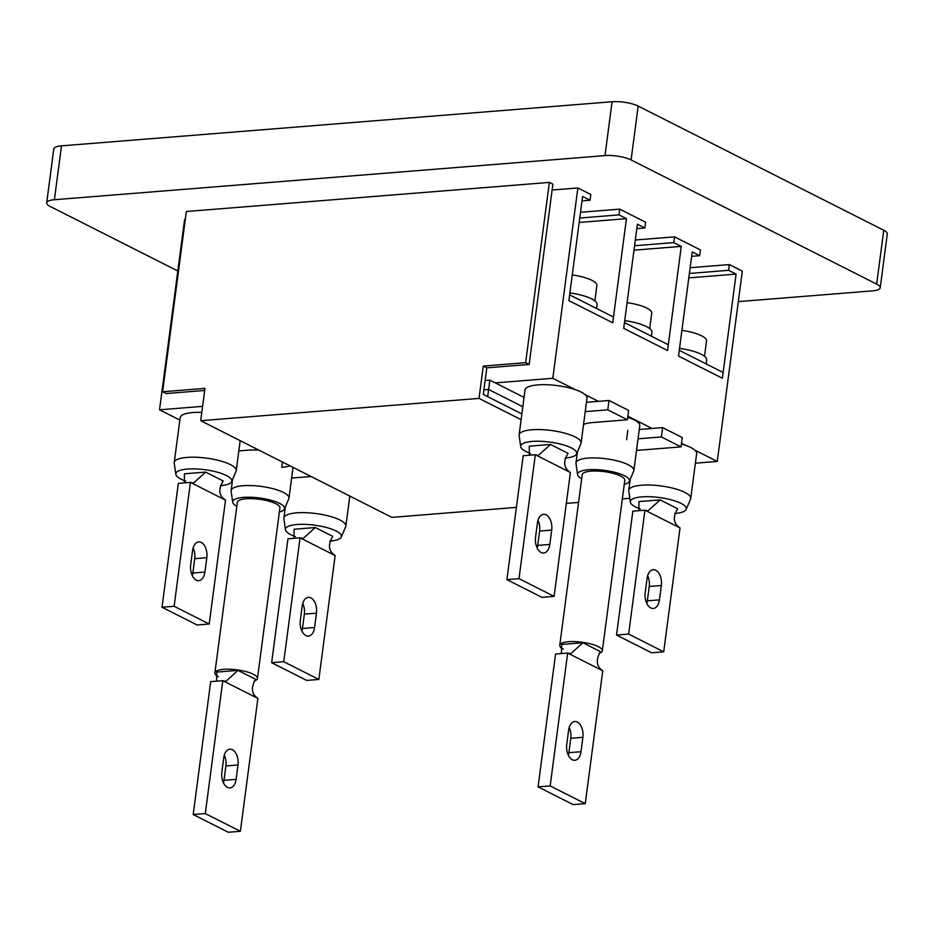 <?xml version="1.0" encoding="UTF-8"?>
<svg xmlns="http://www.w3.org/2000/svg" width="934" height="934" viewBox="0 0 934 934"><rect width="100%" height="100%" fill="white"/><g stroke="black" fill="none" stroke-linecap="round" stroke-linejoin="round"><path stroke-width="1.4" d="M204.686 390.459L166.112 393.541L162.609 391.766L204.966 388.381L200.705 420.697L479.025 398.398L521.125 419.681M485.12 380.5L489.848 380.126L488.622 389.455L522.818 406.757L488.622 389.455L487.676 396.635L521.872 413.937L483.287 394.428L486.789 367.844L529.146 364.458L552.881 184.185L549.367 182.41L525.632 362.684L483.287 366.081L479.025 398.398M200.705 420.697L391.906 517.378L516.409 507.396M566.319 503.403L578.566 502.422M622.336 498.908L629.796 498.312M549.367 182.41L186.345 211.504L162.609 391.766M525.632 362.684L529.146 364.458M486.789 367.844L483.287 366.081M488.622 389.455L483.894 389.84L488.622 389.455M674.768 513.49A28.23 7.729 -172.5 0 0 686.151 509.439A28.23 7.729 -172.5 0 0 672.433 500.169A28.23 7.729 -172.5 0 0 641.891 496.876A28.23 7.729 -172.5 0 0 630.345 502.095A28.23 7.729 -172.5 0 0 640.257 508.948M630.345 502.095L628.757 490.992A31.254 8.558 7.5 0 1 628.757 490.327A31.254 8.558 7.5 0 1 641.541 485.213A31.254 8.558 7.5 0 1 674.336 488.564A31.254 8.558 7.5 0 1 690.728 498.487A31.254 8.558 7.5 0 1 690.553 499.13L686.151 509.439M690.728 498.487L696.647 453.597A31.254 8.558 -172.5 0 0 681.388 444M650.788 607.941A12.235 7.25 -94.6 0 1 645.196 592.67L647.087 578.298A12.235 7.25 -94.6 0 1 653.228 569.705A12.235 7.25 -94.6 0 1 661.342 585.513L659.451 599.873A12.235 7.25 -94.6 0 1 653.298 608.466A12.235 7.25 -94.6 0 1 650.788 607.941M660.14 499.9L677.687 508.773C672.573 517.156 673.344 523.542 680.022 527.932L663.712 651.815L651.617 652.796L616.533 635.05L632.843 511.167L644.939 510.197L647.998 510.851L660.14 499.9L638.961 501.593L638.856 510.676M680.022 527.932L644.939 510.197L628.629 634.081L616.533 635.05M663.712 651.815L628.629 634.081M647.624 575.718A12.235 7.25 -94.6 0 1 649.235 586.482L647.344 600.842A12.235 7.25 -94.6 0 1 646.807 603.422M565.14 458.057A28.23 7.729 -172.5 0 0 576.523 454.006A28.23 7.729 -172.5 0 0 562.805 444.724A28.23 7.729 -172.5 0 0 532.252 441.432A28.23 7.729 -172.5 0 0 520.705 446.662A28.23 7.729 -172.5 0 0 530.629 453.504M520.705 446.662L519.129 435.559A31.254 8.558 7.5 0 1 519.117 434.894A31.254 8.558 7.5 0 1 531.913 429.768A31.254 8.558 7.5 0 1 564.696 433.131A31.254 8.558 7.5 0 1 581.1 443.055A31.254 8.558 7.5 0 1 580.925 443.685L576.523 454.006M581.1 443.055L587.007 398.164A31.254 8.558 -172.5 0 0 570.604 388.24A31.254 8.558 -172.5 0 0 537.821 384.878A31.254 8.558 -172.5 0 0 525.025 390.003L519.117 434.894M541.148 552.508A12.235 7.25 -94.6 0 1 535.556 537.225L537.447 522.865A12.235 7.25 -94.6 0 1 543.6 514.272A12.235 7.25 -94.6 0 1 551.702 530.068L549.811 544.44A12.235 7.25 -94.6 0 1 543.658 553.033A12.235 7.25 -94.6 0 1 541.148 552.508M550.511 444.467L568.047 453.329C562.933 461.723 563.716 468.109 570.394 472.499L554.084 596.382L541.977 597.351L506.893 579.617L523.203 455.722L535.31 454.753L538.358 455.407L550.511 444.467L529.333 446.16L529.228 455.243M570.394 472.499L535.31 454.753L519 578.648L506.893 579.617M554.084 596.382L519 578.648M537.996 520.285A12.235 7.25 -94.6 0 1 539.607 531.037L537.715 545.409A12.235 7.25 -94.6 0 1 537.167 547.978M624.251 484.326A26.164 7.168 -172.5 0 0 629.294 481.407A26.164 7.168 -172.5 0 0 616.58 472.814A26.164 7.168 -172.5 0 0 588.28 469.767A26.164 7.168 -172.5 0 0 577.574 474.6A26.164 7.168 -172.5 0 0 581.695 478.722M577.574 474.6L575.998 463.498A29.188 7.997 7.5 0 1 575.986 462.879A29.188 7.997 7.5 0 1 587.93 458.104A29.188 7.997 7.5 0 1 618.553 461.233A29.188 7.997 7.5 0 1 633.859 470.502A29.188 7.997 7.5 0 1 633.696 471.098L629.294 481.407M599.173 653.356A21.47 5.884 -172.5 0 0 602.337 650.835A21.47 5.884 -172.5 0 0 591.07 644.028A21.47 5.884 -172.5 0 0 568.549 641.716A21.47 5.884 -172.5 0 0 559.77 645.231A21.47 5.884 -172.5 0 0 563.249 649.13M602.337 650.835L624.788 480.263A21.47 5.884 -172.5 0 0 613.533 473.456A21.47 5.884 -172.5 0 0 591.012 471.145A21.47 5.884 -172.5 0 0 582.221 474.659L559.77 645.231M633.859 470.502L639.778 425.612A29.188 7.997 -172.5 0 0 627.73 417.311M572.332 759.774A12.235 7.25 -94.6 0 1 566.74 744.491L568.631 730.131A12.235 7.25 -94.6 0 1 574.784 721.538A12.235 7.25 -94.6 0 1 582.886 737.335L580.995 751.707A12.235 7.25 -94.6 0 1 574.842 760.299A12.235 7.25 -94.6 0 1 572.332 759.774M582.874 642.755L600.41 651.628C595.623 660.14 596.394 666.526 602.757 670.787L585.256 803.649L573.161 804.618L538.077 786.883L555.567 654.022L567.674 653.041L570.779 653.695L582.874 642.755L561.696 644.448L561.404 653.543M602.757 670.787L567.674 653.041L550.173 785.914L538.077 786.883M585.256 803.649L550.173 785.914M569.168 727.551A12.235 7.25 -94.6 0 1 570.779 738.304L568.888 752.676A12.235 7.25 -94.6 0 1 568.351 755.256M489.848 380.126L524.056 397.417M586.47 402.309L609.003 400.499L607.777 409.839L627.403 419.763L592.611 422.553A29.188 7.997 -172.5 0 0 583.552 424.456M627.403 419.763L628.629 410.423L609.003 400.499M639.265 429.477L662.615 427.609L661.389 436.949L681.014 446.872L636.509 450.433M681.014 446.872L682.24 437.532L662.615 427.609M291.63 478.068L311.092 476.515M638.039 438.817L661.389 436.949M585.233 411.649L607.777 409.839M238.835 450.9L247.732 450.188A29.188 7.997 7.5 0 1 259.01 450.176M289.925 465.809A29.188 7.997 7.5 0 1 281.729 467.374L282.43 462.015M329.889 541.125A28.23 7.729 -172.5 0 0 341.284 537.073A28.23 7.729 -172.5 0 0 327.565 527.803A28.23 7.729 -172.5 0 0 297.012 524.511A28.23 7.729 -172.5 0 0 285.465 529.73A28.23 7.729 -172.5 0 0 295.389 536.583M285.465 529.73L283.878 518.627A31.254 8.558 7.5 0 1 283.878 517.961A31.254 8.558 7.5 0 1 296.673 512.848A31.254 8.558 7.5 0 1 329.457 516.198A31.254 8.558 7.5 0 1 345.86 526.122A31.254 8.558 7.5 0 1 345.685 526.764L341.284 537.073M305.908 635.575A12.235 7.25 -94.6 0 1 300.316 620.304L302.207 605.933A12.235 7.25 -94.6 0 1 308.36 597.34A12.235 7.25 -94.6 0 1 316.463 613.148L314.571 627.508A12.235 7.25 -94.6 0 1 308.418 636.101A12.235 7.25 -94.6 0 1 305.908 635.575M315.272 527.535L332.808 536.408C327.694 544.791 328.476 551.177 335.154 555.567L318.844 679.45L306.737 680.431L271.654 662.685L287.964 538.801L300.071 537.832L303.118 538.486L315.272 527.535L294.093 529.228L293.988 538.311M335.154 555.567L300.071 537.832L283.761 661.716L271.654 662.685M318.844 679.45L283.761 661.716M302.744 603.352A12.235 7.25 -94.6 0 1 304.356 614.117L302.464 628.477A12.235 7.25 -94.6 0 1 301.927 631.057M279.383 511.96A26.164 7.168 -172.5 0 0 284.426 509.042A26.164 7.168 -172.5 0 0 271.712 500.449A26.164 7.168 -172.5 0 0 243.4 497.402A26.164 7.168 -172.5 0 0 232.706 502.235A26.164 7.168 -172.5 0 0 236.816 506.356M232.706 502.235L231.118 491.132A29.188 7.997 7.5 0 1 231.118 490.513A29.188 7.997 7.5 0 1 243.062 485.738A29.188 7.997 7.5 0 1 273.674 488.867A29.188 7.997 7.5 0 1 288.991 498.137A29.188 7.997 7.5 0 1 288.828 498.733L284.426 509.042M254.293 680.991A21.47 5.884 -172.5 0 0 257.457 678.469A21.47 5.884 -172.5 0 0 246.191 671.663A21.47 5.884 -172.5 0 0 223.681 669.351A21.47 5.884 -172.5 0 0 214.89 672.865A21.47 5.884 -172.5 0 0 218.381 676.765M257.457 678.469L279.92 507.898A21.47 5.884 -172.5 0 0 268.653 501.091A21.47 5.884 -172.5 0 0 246.132 498.779A21.47 5.884 -172.5 0 0 237.353 502.294L214.89 672.865M227.452 787.409A12.235 7.25 -94.6 0 1 221.86 772.126L223.751 757.766A12.235 7.25 -94.6 0 1 229.904 749.173A12.235 7.25 -94.6 0 1 238.007 764.969L236.115 779.341A12.235 7.25 -94.6 0 1 229.962 787.934A12.235 7.25 -94.6 0 1 227.452 787.409M237.995 670.39L255.531 679.263C250.744 687.774 251.526 694.16 257.877 698.422L240.388 831.283L228.281 832.252L193.198 814.518L210.687 681.657L222.794 680.676L225.9 681.33L237.995 670.39L216.816 672.083L216.525 681.19M257.877 698.422L222.794 680.676L205.305 813.549L193.198 814.518M240.388 831.283L205.305 813.549M224.3 755.186A12.235 7.25 -94.6 0 1 225.9 765.938L224.008 780.31A12.235 7.25 -94.6 0 1 223.471 782.89M220.261 485.692A28.23 7.729 -172.5 0 0 231.644 481.64A28.23 7.729 -172.5 0 0 217.926 472.359A28.23 7.729 -172.5 0 0 187.384 469.066A28.23 7.729 -172.5 0 0 175.825 474.297A28.23 7.729 -172.5 0 0 185.749 481.138M175.825 474.297L174.249 463.194A31.254 8.558 7.5 0 1 174.238 462.528A31.254 8.558 7.5 0 1 187.033 457.403A31.254 8.558 7.5 0 1 219.829 460.766A31.254 8.558 7.5 0 1 236.22 470.689A31.254 8.558 7.5 0 1 236.045 471.32L231.644 481.64M201.802 412.349A31.254 8.558 -172.5 0 0 192.941 412.524A31.254 8.558 -172.5 0 0 180.157 417.638L174.238 462.528M196.268 580.142A12.235 7.25 -94.6 0 1 190.688 564.86L192.579 550.5A12.235 7.25 -94.6 0 1 198.72 541.907A12.235 7.25 -94.6 0 1 206.823 557.703L204.931 572.075A12.235 7.25 -94.6 0 1 198.79 580.668A12.235 7.25 -94.6 0 1 196.268 580.142M205.632 472.102L223.179 480.963C218.054 489.358 218.836 495.744 225.514 500.134L209.204 624.017L197.109 624.986L162.026 607.252L178.336 483.357L190.431 482.388L193.49 483.041L205.632 472.102L184.453 473.795L184.348 482.878M225.514 500.134L190.431 482.388L174.121 606.283L162.026 607.252M209.204 624.017L174.121 606.283M193.116 547.919A12.235 7.25 -94.6 0 1 194.727 558.672L192.836 573.044A12.235 7.25 -94.6 0 1 192.299 575.613M579.173 222.444L626.445 218.661L612.739 322.79L613.498 317.046L569.635 294.875L568.888 300.62L612.739 322.79L568.888 300.62L582.594 196.479L590.054 200.25L590.802 194.505L577.866 187.968L552.111 190.034M569.903 292.914A29.001 7.939 7.5 0 1 597.059 304.507L596.534 308.477M572.262 274.958A26.362 7.227 7.5 0 1 596.908 285.489L594.876 300.876M633.988 250.16L681.26 246.378L667.553 350.519L668.312 344.763L624.461 322.592L623.702 328.336L667.553 350.519L623.702 328.336L637.408 224.195L644.869 227.966L645.627 222.222L619.744 209.146L618.997 214.89L579.757 218.031M691.65 256.336L699.683 255.683L692.222 251.923L678.516 356.052L722.367 378.235L723.126 372.491L679.275 350.308L678.516 356.052L722.367 378.235L736.085 274.094L728.625 270.323L689.385 273.464M624.718 320.631A29.001 7.939 7.5 0 1 651.874 332.224L651.36 336.193M679.532 348.359A29.001 7.939 7.5 0 1 706.699 359.94L706.174 363.91M627.076 302.674A26.362 7.227 7.5 0 1 651.722 313.205L649.702 328.593M681.89 330.391A26.362 7.227 7.5 0 1 706.536 340.922L704.516 356.321M688.813 277.877L736.085 274.094M582.01 200.892L590.054 200.25M626.445 218.661L618.997 214.89M681.26 246.378L673.811 242.607L634.571 245.747M636.825 228.608L644.869 227.966M575.367 389.7L552.811 378.293L495.335 382.893M202.596 406.348L159.527 409.804L179.83 420.067M695.375 463.194L717.265 461.443L694.698 450.036M685.007 445.133L681.481 443.346M652.025 428.461L627.87 416.237M598.425 401.351L585.069 394.603M159.527 409.804L184.593 219.478L185.294 219.42M717.265 461.443L742.32 271.117L729.384 264.579L728.625 270.323M690.144 267.719L729.384 264.579M699.683 255.683L700.442 249.938L674.57 236.862L673.811 242.607M635.33 240.003L674.57 236.862M580.516 212.287L619.744 209.146M552.811 378.293L577.866 187.968M61.492 145.856L54.406 199.724A18.832 5.16 -172.5 0 0 46.7 202.806L53.787 148.95A18.832 5.16 7.5 0 1 61.492 145.856L612.085 101.748A18.832 5.16 7.5 0 1 638.179 106.079L631.092 159.936L876.664 284.111L883.762 230.254A18.832 5.16 7.5 0 1 887.3 233.92L880.213 287.789A18.832 5.16 -172.5 0 0 876.664 284.111M631.092 159.936A18.832 5.16 -172.5 0 0 604.999 155.604L612.085 101.748M54.406 199.724L604.999 155.604M46.7 202.806A18.832 5.16 -172.5 0 0 50.238 206.484L177.81 270.988M880.213 287.789A18.832 5.16 -172.5 0 1 872.508 290.871L738.304 301.624M638.179 106.079L883.762 230.254M659.451 599.873L647.344 600.842M661.342 585.513L649.235 586.482M549.811 544.44L537.715 545.409M551.702 530.068L539.607 531.037M580.995 751.707L568.888 752.676M582.886 737.335L570.779 738.304M627.823 430.399L626.597 439.739M314.571 627.508L302.464 628.477M316.463 613.148L304.356 614.117M236.115 779.341L224.008 780.31M238.007 764.969L225.9 765.938M204.931 572.075L192.836 573.044M206.823 557.703L194.727 558.672M628.757 490.327L630.205 479.282M575.986 462.879L577.446 451.858M345.86 526.122L349.806 496.094M283.878 517.961L285.325 506.917M288.991 498.137L293.031 467.385M231.118 490.513L232.566 479.492M236.22 470.689L240.178 440.661"/></g></svg>
